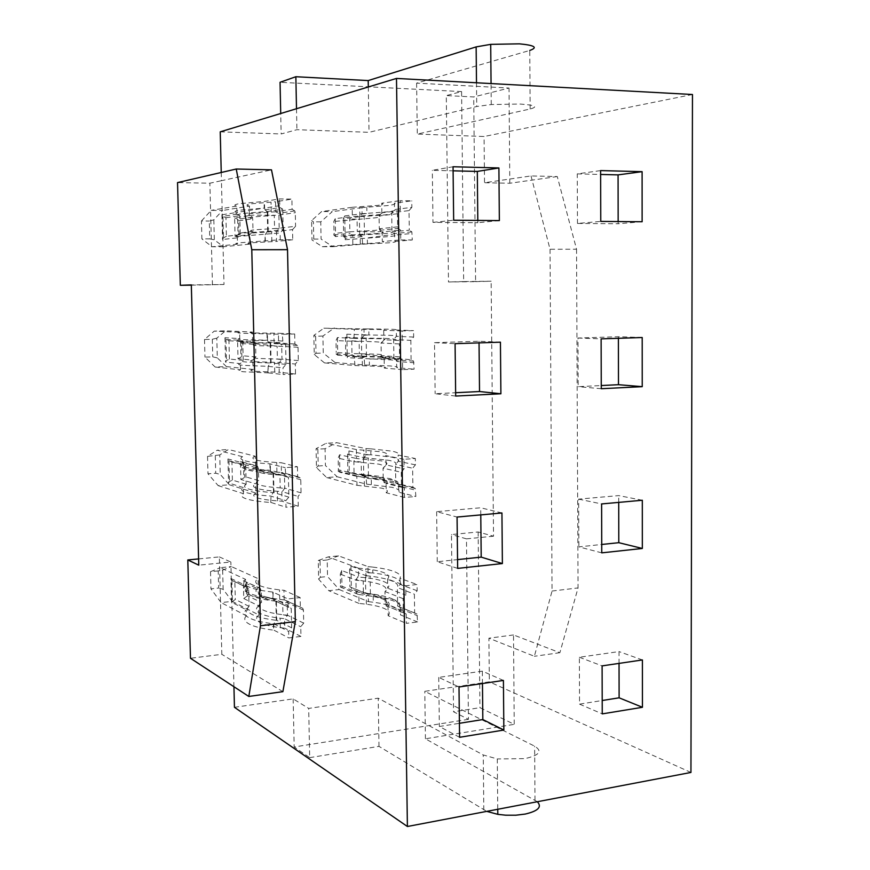 <?xml version="1.0" encoding="UTF-8"?>
<svg xmlns="http://www.w3.org/2000/svg" width="870" height="870" viewBox="0 0 870 870"><rect width="100%" height="100%" fill="white"/><g stroke="black" fill="none" stroke-linecap="round" stroke-linejoin="round"><path stroke-width="0.65" stroke-dasharray="4.35 3.26" d="M692.466 94.504L484.079 136.503L417.296 134.067L530.167 108.989C538.552 106.716 535.115 105.063 519.836 104.041L491.256 104.541L476.738 106.51L369.043 132.316L296.931 129.695L281.151 133.958L280.716 113.513M198.61 558.91L219.36 556.909L221.828 654.316L190.476 658.275M219.36 556.909L230.854 562.009L198.773 565.163M530.167 108.989L529.754 50.449L416.61 83.139L509.026 88.044L473.715 96.951L446.288 95.591L448.485 281.978L475.596 281.641L473.715 96.951M475.596 281.641L491.148 281.206L463.666 281.554L461.589 91.578L446.288 95.591M461.589 91.578L280.053 82.302M335.581 236.586L333.808 234.976L334.036 233.464L349.849 231.822L349.664 219.012L351.915 216.565L335.254 218.653L335.581 236.586L352.23 234.933L350.164 233.312L349.849 231.822L374.894 230.376C380.342 229.81 381.81 229.267 379.276 228.767L379.081 215.977L381.876 212.867C384.388 213.454 382.898 214.096 377.428 214.803L352.35 216.576L352.187 207.299L321.628 211.54L311.612 220.578L311.993 239.968L322.291 246.699L332.905 246.699L321.084 239.087L320.758 221.861L332.264 211.649L321.628 211.54M332.905 246.699L362.594 244.176L362.181 236.629L360.484 235.052L343.672 236.607L345.423 238.228L345.183 239.707L344.759 215.923L343.356 218.718L360.169 216.652L362.083 213.705L387.922 211.791C393.816 211.04 396.013 210.301 394.512 209.572L394.414 203.188L411.76 200.818L400.189 200.655L400.33 210.496L397.47 213.737L397.666 226.852L398.047 228.44L400.613 230.137L400.755 239.946L382.321 241.534L382.18 231.898L400.613 230.137M201.438 220.991L211.171 210.366L222.557 210.486L213.824 219.827L209.3 221.056L209.757 238.88L201.905 238.869L201.438 220.991L209.3 221.056M344.759 215.923L362.083 213.705L361.985 207.604L387.835 205.57C393.729 204.776 395.915 203.971 394.414 203.188M296.496 108.728L296.931 129.695M531.026 175.936L550.036 249.266L576.549 249.222L557.279 176.556L531.026 175.936L484.525 182.733L484.079 136.503M618.157 221.556L618.168 223.753L577.473 223.449L600.768 221.415M642.125 221.752L618.168 223.753M577.473 223.449L577.256 173.88L600.615 170.585M577.256 173.88L600.626 174.457M235.074 236.325L238.032 234.769L238.956 233.127L253.007 231.42L252.713 218.772L251.582 216.445L249.309 215.629L234.628 217.815L235.074 236.325L249.755 234.617L253.007 231.42C249.342 230.941 249.81 230.409 254.421 229.81L279.183 228.244L278.9 215.042L278.476 213.302L275.779 211.769L275.562 201.775L291.907 199.089L292.113 209.278L276.192 211.649M292.537 229.626L295.572 226.254L279.183 228.244L276.627 231.485L292.537 229.626L292.744 239.772L280.271 239.761L240.218 242.752C235.4 243.274 234.498 243.741 237.51 244.155L237.358 237.825L240.24 234.672L239.794 215.651L237.282 214.118L236.596 206.103C233.573 205.331 234.465 204.526 239.293 203.678L264.458 201.427L279.401 198.915L291.907 199.089M240.24 234.672L226.407 236.303L225.95 217.739L222.948 216.325L221.915 214.781L236.749 212.454C233.725 211.747 234.628 210.997 239.446 210.203L264.6 208.082L264.458 201.427M359.701 235.041L359.397 216.739M343.356 218.718L343.672 236.607M221.241 172.488L221.437 180.699L271.494 169.846M191.335 285.164L224.003 284.49L221.437 180.699L209.877 183.211L177.534 182.591M240.033 234.672C237.292 234.139 238.293 233.584 243.024 233.008L267.373 231.431L265.198 234.639L265.339 241.294M362.594 244.176L388.401 242.839C394.284 242.349 396.481 241.871 394.98 241.436L394.469 233.551L392.011 231.877L391.717 212.737L409.02 210.594L409.291 230.18L392.011 231.877M226.407 236.303L223.449 237.847L222.524 239.511L237.358 237.825C234.345 237.347 235.248 236.825 240.066 236.248L280.129 232.964L283.185 229.582L267.373 231.431M239.587 215.564C236.836 214.944 237.836 214.248 242.556 213.487L267.753 211.443L282.75 209.181L280.053 207.528L279.401 198.915M279.542 205.733L264.6 208.082L265.046 209.844L266.938 211.432M360.484 235.052L385.497 233.53C391.217 232.964 393.425 232.431 392.12 231.953M335.254 218.653L333.819 221.48L334.036 233.464M212.454 284.903L209.877 183.211M361.985 207.604L332.264 211.649M352.187 207.299L377.275 205.44C382.756 204.678 384.235 203.939 381.734 203.21L400.189 200.655M311.612 220.578L313.428 221.806L313.765 239.076L311.993 239.968M320.758 221.861L313.428 221.806M322.291 246.699L377.874 242.839C383.333 242.36 384.823 241.936 382.321 241.534M394.98 241.436L412.304 239.968L411.847 231.888L409.291 230.18M400.755 239.946L412.304 239.968M234.628 217.815L237.641 219.24L238.663 220.773L238.956 233.127M233.943 686.724L230.854 562.009M282.88 691.661L221.828 654.316M453.053 166.757L432.325 170.313L453.107 170.825M249.309 215.629L249.472 206.07L222.557 210.486M213.824 219.827L214.335 239.815L223.459 246.765L250.353 244.057L249.755 234.617M313.765 239.076L321.084 239.087M397.666 226.852L379.276 228.767L380.32 231.039L382.648 231.92M224.003 284.49L191.324 284.892M292.744 239.772L276.421 241.425L276.627 231.485M360.169 216.652L385.203 214.879C390.935 214.183 393.142 213.465 391.826 212.737L394.512 209.572L411.858 207.354L411.76 200.818M275.779 211.769L251.038 213.574C246.438 214.281 246.003 214.966 249.701 215.64M249.472 206.07C245.775 205.374 246.221 204.624 250.81 203.819L275.562 201.775M557.279 176.556L509.798 183.255L484.525 182.733M368.304 86.967L369.043 132.316M225.95 217.739L239.794 215.651M463.666 281.554L448.485 281.978M223.459 246.765L212.084 246.775L201.905 238.869M209.757 238.88L214.335 239.815M477.804 220.414L477.826 222.72L432.988 222.383L432.325 170.313M268.188 231.355L267.753 211.443M234.443 707.299L293.147 698.882L308.687 708.408L378.211 698.175L483.252 754.964L497.292 758.934L497.749 809.274M690.943 772.451L489.342 681.83L424.799 691.324L534.626 746.155C542.76 751.201 539.487 755.356 524.806 758.64L497.292 758.934M236.596 206.103L211.171 210.366M250.353 244.057C246.667 243.676 247.123 243.252 251.702 242.763L276.421 241.425M250.136 234.508C246.449 234.117 246.895 233.628 251.484 233.04L276.203 231.463M283.185 229.582L282.75 209.181M237.51 244.155L212.084 246.775M493.529 536.203L466.472 538.856L468.441 719.327L453.542 711.78L451.465 534.55L478.152 531.972L493.529 536.203L491.148 281.206M509.798 183.255L509.026 88.044M576.549 249.222L578.039 587.935L559.889 652.696L513.507 634.948L514.235 724.34L479.946 707.68L453.542 711.78M478.152 531.972L479.946 707.68M352.828 244.068L352.665 234.835L377.721 233.497C383.191 232.975 384.681 232.442 382.18 231.898M400.33 210.496L382.354 212.748M537.312 801.738L425.43 738.793L514.235 724.34M220.23 131.838L281.151 133.958M292.113 209.278L294.799 210.931L295.289 212.704L295.572 226.254M381.876 212.867L381.734 203.21M280.271 239.761L280.129 232.964M416.61 83.139L417.296 134.067M432.988 222.383L453.661 220.219M411.858 207.354L409.02 210.594M499.358 220.588L477.826 222.72M468.441 719.327L294.169 746.982L309.687 757.639L308.687 708.408M309.687 757.639L378.994 746.362L486.754 811.373M293.147 698.882L294.169 746.982M378.994 746.362L378.211 698.175M466.472 538.856L451.465 534.55M619.038 663.397L619.016 651.576L579.355 657.252L579.55 704.135L602.203 700.513M550.036 249.266L552.058 591.034L534.376 656.284L488.918 638.199L489.342 681.83M552.058 591.034L578.039 587.935M559.889 652.696L534.376 656.284M513.507 634.948L488.918 638.199M288.101 605.444L287.959 598.941L300.15 597.57L300.346 607.303L302.76 608.271L303.445 610.196L303.706 623.127L300.748 626.726L300.955 636.427L288.796 637.928L288.655 631.446L291.635 627.836L291.222 608.347L288.807 607.39L288.101 605.444L273.289 598.462L273.909 600.333L291.222 608.347M294.691 333.971L294.897 344.009L297.507 345.423L298.051 347.25L298.323 360.582L295.311 364.03L295.517 374.035L283.152 374.535L283.011 367.847L286.045 364.389L285.621 344.292L283 342.889L282.293 334.319L294.691 333.971L278.411 333.232L278.617 343.074L254.007 342.541C249.429 342.225 248.961 341.866 252.604 341.486L252.387 332.046L225.526 330.817L216.815 338.169L217.304 357.896L226.417 366.596L215.129 367.02L204.961 357.113L212.758 356.852L217.304 357.896M297.442 466.788L297.649 476.662L300.161 477.858L300.77 479.729L301.042 492.866L298.051 496.389L298.258 506.231L285.991 507.243L285.849 500.663L288.862 497.118L288.438 477.336L285.915 476.151L285.153 467.647L297.442 466.788L281.206 462.72L281.423 472.421L276.921 472.149C267.71 471.562 261.054 470.713 256.933 469.615C252.365 468.299 251.876 466.94 255.475 465.515L255.258 456.217L228.462 449.496L219.751 454.923L220.24 474.389L229.332 484.786L218.142 485.612L207.984 473.769L215.716 473.226L220.24 474.389M406.181 613.981L406.312 623.355L417.589 621.963L416.969 614.002L414.642 612.958L414.381 594.221L417.154 590.774L417.067 584.52L405.768 585.782L405.909 595.189L403.114 598.658L403.299 611.186L403.843 612.948L406.181 613.981L387.998 606.477L388.14 615.699L406.312 623.355M401.266 472.247L401.451 484.971L401.929 486.667L404.354 487.929L404.485 497.444L415.849 496.509L415.294 488.516L412.891 487.243L412.619 468.234L415.414 464.852L415.327 458.512L403.93 459.306L404.071 468.854L401.266 472.247L383.039 468.18L386.269 464.971L404.071 468.854M411.097 359.669L410.836 340.366L413.652 337.06L413.554 330.622L402.07 330.948L402.212 340.638L399.384 343.965L399.569 356.874L400.004 358.516L402.495 359.995L402.636 369.652L414.087 369.185L413.587 361.159L411.097 359.669L393.903 358.418L396.296 359.875L396.851 367.727L414.087 369.185M249.048 606.368L235.302 599.441L231.496 602.181L246.232 609.729L249.048 606.368L248.613 588.163L246.395 587.283L245.655 585.434L245.514 579.344L220.219 567.675L231.344 566.566L222.655 570.111L218.207 570.916L218.642 588.044L210.964 588.86L221.1 602.595L232.203 601.377L223.133 589.316L218.642 588.044M231.496 602.181L230.909 578.474L232.214 580.562L234.867 581.649L235.302 599.441M291.635 627.836L276.78 620.343L276.366 601.311M248.853 606.607C246.253 609.304 247.297 611.914 251.995 614.427C256.9 616.895 264.893 618.853 275.986 620.288L273.854 623.844L273.996 630.206L288.796 637.928M276.78 620.343L275.986 620.288M248.418 588.305C245.808 590.926 246.862 593.405 251.56 595.754C256.465 598.103 264.469 599.908 275.562 601.181M300.15 597.57L283.968 590.284L279.498 589.849C270.342 588.827 263.719 587.38 259.608 585.521C255.051 583.324 254.54 581.019 258.096 578.615L231.344 566.566M245.514 579.344C242.632 581.91 243.578 584.368 248.374 586.717C253.333 589.012 261.457 590.795 272.767 592.057L287.959 598.941M230.909 578.474L245.655 585.434C242.773 588.055 243.73 590.567 248.526 592.959C253.475 595.308 261.609 597.125 272.908 598.419L273.147 592.1M243.339 580.758L245.992 581.856L247.297 583.922L247.58 595.776L261.522 602.573L261.25 590.447L259.825 588.044L243.339 580.758L243.763 598.516L247.58 595.776M243.763 598.516L258.346 605.727L261.522 602.573C258.009 605.161 258.542 607.651 263.121 610.033C267.231 612.045 273.843 613.622 282.946 614.742L287.481 615.221L287.209 602.595L286.632 600.768L284.588 599.963L300.346 607.303M284.588 599.963L279.705 599.365C270.559 598.266 263.925 596.755 259.825 594.841C255.258 592.557 254.758 590.208 258.303 587.794L258.096 578.615M284.175 599.832L283.968 590.284M218.207 570.916L210.529 571.688L210.964 588.86M210.529 571.688L220.219 567.675M232.203 601.377L258.934 615.003L258.346 605.727M222.655 570.111L223.133 589.316M246.384 615.797C243.513 618.679 244.47 621.452 249.255 624.094C254.214 626.694 262.327 628.716 273.615 630.163L273.474 623.823C262.185 622.409 254.062 620.43 249.114 617.874C244.318 615.275 243.361 612.567 246.232 609.729L246.384 615.797L221.1 602.595M303.706 623.127L287.481 615.221L284.99 618.929L300.748 626.726M258.934 615.003C255.399 617.7 255.91 620.288 260.467 622.768C264.567 624.877 271.19 626.52 280.325 627.683L284.784 628.183L284.577 618.657L280.118 618.211C270.972 617.102 264.36 615.525 260.25 613.47C255.693 611.077 255.182 608.543 258.727 605.857M300.955 636.427L284.784 628.183M234.867 581.649L248.613 588.163M238.01 358.755L240.946 357.233L241.871 355.71L255.889 356.917L255.595 344.455L254.377 342.095L252.224 341.399L237.575 340.496L238.01 358.755L252.659 360.104L255.889 356.917C252.267 357.494 252.768 357.994 257.357 358.429L281.989 359.179L279.455 362.572L295.311 364.03M298.323 360.582L281.989 359.179L281.706 346.173L281.238 344.4L278.617 343.074M252.387 332.046C248.744 332.405 249.201 332.71 253.79 332.938L278.411 333.232M243.219 360.354L229.408 359.06L226.483 360.561L225.558 362.105L240.359 363.584L243.219 360.354L242.773 341.616L240.946 340.92L239.761 338.571L239.609 332.318L214.227 331.122L225.526 330.817M215.129 367.02L240.511 369.826C237.543 370.544 238.467 371.185 243.274 371.751L268.275 372.893L268.123 366.335L270.287 363.007L246.058 362.029C241.338 361.55 240.327 361.017 243.024 360.441M268.275 372.893L283.152 374.535M226.417 366.596L253.257 369.478L252.659 360.104M286.045 364.389L271.092 362.975L270.668 343.356L285.621 344.292M229.408 359.06L228.962 340.757L226.069 339.441L224.96 337.723L239.761 338.571C236.792 339.017 237.706 339.376 242.512 339.681L267.547 340.181L268.036 341.975L270.668 343.356M271.092 362.975L270.287 363.007M242.567 341.605C239.87 342.095 240.881 342.497 245.601 342.802L269.852 343.313M294.897 344.009L279.031 343.03M239.609 332.318C236.64 332.699 237.553 333.003 242.36 333.253L282.293 334.319M282.435 341.04L267.547 340.181L267.394 333.623M216.815 338.169L212.313 339.256L204.504 339.485L214.227 331.122M212.313 339.256L212.758 356.852M204.504 339.485L204.961 357.113M253.257 369.478C249.625 370.163 250.092 370.772 254.671 371.294L279.248 372.284L279.042 362.464L254.453 361.724C249.875 361.289 249.396 360.735 253.039 360.071M295.517 374.035L279.248 372.284M240.511 369.826L240.359 363.584C237.39 364.247 238.315 364.834 243.121 365.346L268.123 366.357L283.011 367.847M228.962 340.757L242.773 341.616M237.575 340.496L240.479 341.823L241.577 343.53L241.871 355.71M240.903 479.468L243.828 477.989L244.742 476.575L258.727 480.621L258.444 468.332L257.128 465.95L240.479 461.47L240.903 479.468L255.519 483.796L258.727 480.621C255.16 482.219 255.671 483.731 260.26 485.155C264.382 486.352 271.027 487.265 280.194 487.885L284.751 488.157L282.25 491.702L298.051 496.389M301.042 492.866L284.751 488.157L284.479 475.346L283.957 473.541L281.423 472.421M255.258 456.217C251.658 457.609 252.148 458.925 256.715 460.154C260.837 461.187 267.503 461.97 276.703 462.503L281.206 462.72M246.156 484.242L232.377 480.088L229.462 481.567L228.549 482.98L243.317 487.537L246.156 484.242L245.721 465.776L243.393 464.678L242.73 462.894L242.589 456.717L217.239 450.203L228.462 449.496M218.142 485.612L243.469 493.692C240.544 495.508 241.49 497.227 246.286 498.847C251.256 500.446 259.412 501.653 270.766 502.49L271.016 496.085L273.158 492.616C262 491.789 253.964 490.637 249.048 489.157C244.339 487.646 243.306 486.058 245.96 484.405M271.157 502.512L285.991 507.243M229.332 484.786L256.117 493.116L255.519 483.796M288.862 497.118L273.963 492.627L273.539 473.302L288.438 477.336M232.377 480.088L231.931 462.046L229.158 460.839L227.951 458.947L242.73 462.894C239.805 464.439 240.74 465.885 245.547 467.244C250.506 468.582 258.684 469.593 270.048 470.268L270.983 472.127L273.539 473.302M273.963 492.627L273.158 492.616M245.514 465.841C242.86 467.407 243.894 468.865 248.602 470.202C253.518 471.562 261.565 472.562 272.734 473.215M297.649 476.662L281.837 472.464M242.589 456.717C239.652 458.207 240.588 459.61 245.394 460.915C250.364 462.198 258.531 463.166 269.907 463.808L285.153 467.647M285.295 474.259L270.44 470.289L270.298 463.83M219.751 454.923L207.538 456.369L217.239 450.203M215.281 455.869L215.716 473.226M207.538 456.369L207.984 473.769M256.117 493.116C252.528 494.823 253.018 496.433 257.585 497.955C261.707 499.239 268.351 500.228 277.552 500.902L282.043 501.185L281.837 491.517L277.334 491.278C268.145 490.68 261.489 489.756 257.368 488.516C252.8 487.091 252.311 485.525 255.9 483.85M298.258 506.231L282.043 501.185M243.469 493.692L243.317 487.537C240.403 489.299 241.338 490.974 246.145 492.54C251.104 494.084 259.271 495.247 270.624 496.052L285.849 500.663M231.931 462.046L245.721 465.776M240.479 461.47L243.263 462.688L244.459 464.569L244.742 476.575M368.053 572.83L372.817 572.96L368.075 572.449L350.947 566.065L349.588 569.654L366.205 575.701L368.053 572.83L367.977 566.598L338.593 555.876L328.186 556.909L318.279 560.497L318.637 579.148L328.827 590.697L339.213 589.545L327.522 576.505L327.207 559.954L338.593 555.876M366.205 575.701L370.109 576.147C378.928 577.234 385.834 578.691 390.826 580.507C396.481 582.65 398.688 584.988 397.449 587.533L414.381 594.221M339.213 589.545L368.554 601.681L368.021 594.254L365.737 593.231L365.443 575.668M366.498 593.351L370.402 593.786C379.211 594.906 386.106 596.439 391.098 598.386C396.742 600.637 398.949 603.16 397.721 605.933L399.819 607.086L400.428 608.804L400.515 614.905L417.589 621.963M365.737 593.231L349.892 586.837L351.545 587.609L351.36 588.914L368.456 595.841L373.208 596.396C381.984 597.549 388.857 599.104 393.849 601.05C399.645 603.389 401.842 605.977 400.428 608.804L417.502 615.732M388.14 615.699C390.543 612.98 389.042 610.49 383.648 608.217C379.527 606.531 373.763 605.205 366.379 604.215L359.016 603.421L358.864 594.558L356.569 593.601L356.124 591.981L355.96 579.55L358.135 576.821L341.66 570.492L340.268 574.113L340.485 585.619L356.124 591.981L363.41 592.742C370.837 593.688 376.612 594.971 380.734 596.592C386.117 598.778 387.596 601.192 385.171 603.813L384.975 591.567L388.183 588.37L405.909 595.189M387.574 579.007L387.715 588.261C390.119 585.706 388.618 583.4 383.224 581.345C379.092 579.801 373.328 578.604 365.933 577.723L358.57 577.049L358.407 568.154L365.781 568.85C373.187 569.709 378.95 570.883 383.083 572.362C388.477 574.374 389.978 576.592 387.574 579.007L405.768 585.782M367.977 566.598L372.719 567.088L372.817 572.96C381.604 574.015 388.498 575.44 393.479 577.234C399.297 579.387 401.483 581.769 400.069 584.39L399.972 578.278L417.067 584.52M349.588 569.654L349.892 586.837M359.016 603.421L328.827 590.697M368.554 601.681L373.295 602.247C382.071 603.421 388.955 605.009 393.936 606.999C399.743 609.381 401.929 612.012 400.515 614.905M358.407 568.154L328.186 556.909M341.66 570.492L341.975 587.707L358.44 594.449M327.207 559.954L320.029 560.671L320.356 577.267L318.637 579.148M318.279 560.497L320.029 560.671M320.356 577.267L327.522 576.505M372.719 567.088C381.517 568.121 388.401 569.513 393.392 571.264C399.199 573.373 401.396 575.712 399.972 578.278M358.864 594.558L366.226 595.374C373.621 596.341 379.374 597.636 383.507 599.267C388.901 601.485 390.402 603.889 387.998 606.477M341.975 587.707L340.3 586.946L340.485 585.619M403.299 611.186L385.171 603.813L386.497 606.194L388.466 606.727M414.642 612.958L397.612 606.086L397.34 587.761M417.154 590.774L400.069 584.39L397.449 587.533M366.096 454.869L370.881 454.782L366.107 454.521L348.913 450.921L347.543 454.26L364.226 457.674L366.096 454.869L366.009 448.583L336.505 442.645L326.032 443.319L316.082 448.67L316.452 467.56L326.685 477.554L337.136 476.771L325.402 465.493L325.086 448.724L336.505 442.645M364.226 457.674L388.977 460.35C394.654 461.568 396.861 462.916 395.6 464.406L412.619 468.234M337.136 476.771L366.596 484.155L366.107 476.695L363.758 475.477L363.453 457.674M364.519 475.564L389.26 478.478C394.926 479.816 397.133 481.349 395.883 483.067L398.079 484.372L398.601 486.025L398.699 492.202L415.849 496.509M363.758 475.477L347.848 471.671L349.533 472.704L349.327 474.074L366.498 478.239L392.022 481.284C397.862 482.698 400.048 484.275 398.601 486.025L415.762 490.18M403.93 459.306L385.649 455.554L386.269 464.971M385.801 464.939C388.237 463.405 386.737 462.046 381.321 460.882L356.526 458.555L356.363 449.54L381.18 451.78C386.595 452.9 388.096 454.151 385.649 455.554M366.009 448.583L370.783 448.833L370.881 454.782L391.652 457.131C397.492 458.349 399.689 459.719 398.242 461.252L398.145 455.053L415.327 458.512M347.543 454.26L347.848 471.671M326.685 477.554L356.983 485.297L356.83 476.314L354.46 475.172L354.057 473.595L353.894 461.046L356.091 458.403L339.561 454.792L338.147 458.164L338.365 469.822L354.057 473.595L378.82 476.238C384.225 477.543 385.693 478.989 383.235 480.599L383.039 468.18C385.497 466.679 384.029 465.319 378.624 464.112L353.851 461.665L338.147 458.164M356.363 449.54L326.032 443.319M339.561 454.792L339.876 472.247L356.396 476.271M339.876 472.247L338.158 471.225L338.365 469.822M356.83 476.314L381.604 479.065C387.03 480.392 388.52 481.849 386.084 483.426L404.354 487.929M401.451 484.971L383.235 480.599L384.453 482.948L386.552 483.6M404.485 497.444L386.236 492.779L386.084 483.426M325.086 448.724L317.854 449.192L318.181 466.005L316.452 467.56M316.082 448.67L317.854 449.192M318.181 466.005L325.402 465.493M356.983 485.297L381.745 488.135C387.172 489.516 388.662 491.071 386.236 492.779M366.596 484.155L392.12 487.32C397.949 488.766 400.146 490.397 398.699 492.202M370.783 448.833L391.565 451.084C397.405 452.248 399.602 453.574 398.145 455.053M412.891 487.243L395.774 483.144L395.491 464.558M415.414 464.852L398.242 461.252L395.6 464.406M364.095 335.276L368.913 334.961L346.847 334.221L345.455 337.288L362.214 338.006L364.095 335.276L364.008 328.925L323.847 328.197L313.863 335.374L314.244 354.514L324.499 362.899L335.037 362.496L323.259 353.035L322.933 336.037L334.395 327.925M335.037 362.496L364.606 364.998L364.16 357.494L361.746 356.091L361.441 338.038M362.214 338.006L387.106 338.484C392.805 338.756 395.013 339.093 393.729 339.485L410.836 340.366M362.518 356.145L387.389 356.874C393.088 357.265 395.295 357.787 394.012 358.418M361.746 356.091L345.771 354.938L347.5 356.254L347.271 357.69L390.173 359.832C396.035 360.267 398.232 360.811 396.763 361.452L414 362.768M393.903 358.418L393.621 339.561M345.455 337.288L345.771 354.938M364.008 328.925L368.815 328.925L368.913 334.961L389.803 335.331C395.665 335.581 397.862 335.907 396.383 336.331L396.296 330.034L413.554 330.622M364.606 364.998L390.271 365.944C396.133 366.433 398.319 367.031 396.851 367.727M402.636 369.652L384.29 368.064L384.148 358.581L402.495 359.995M324.499 362.899L354.916 365.53L379.82 366.357C385.269 366.825 386.758 367.401 384.29 368.064M337.419 337.527L337.745 355.221L335.994 353.905L336.212 352.459L351.969 353.557L351.795 340.877L354.014 338.332L337.419 337.527L335.994 340.627L336.212 352.459M337.745 355.221L354.329 356.45L352.328 355.08L351.969 353.557L376.862 354.177C382.3 354.558 383.768 355.036 381.267 355.602L382.398 357.907L384.616 358.679M354.916 365.53L354.329 356.45M354.764 356.417L379.679 357.157C385.127 357.57 386.617 358.048 384.148 358.581M354.014 338.332L354.297 329.273L323.847 328.197M322.933 336.037L315.658 336.244L315.995 353.285L314.244 354.514M313.863 335.374L315.658 336.244M315.995 353.285L323.259 353.035M399.569 356.874L381.267 355.602L381.071 342.997L384.322 339.778L402.212 340.638M354.297 329.273L379.244 329.48C384.692 329.676 386.182 329.947 383.703 330.296L402.07 330.948M383.703 330.296L383.855 339.822C386.323 339.333 384.834 338.963 379.385 338.713L354.449 338.408M368.815 328.925L389.716 329.197C395.578 329.393 397.775 329.676 396.296 330.034M413.652 337.06L396.383 336.331L393.729 339.485M425.43 738.793L424.799 691.324M642.201 337.517L618.385 336.723L577.963 338.028L578.18 386.682L601.257 385.54M618.396 338.299L618.385 336.723M601.268 388.716L578.18 386.682M577.963 338.028L601.116 338.865M601.757 552.852L578.876 546.871L601.736 544.479M642.31 500.25L618.711 495.596L578.67 499.13L578.876 546.871M578.67 499.13L601.616 503.937M618.722 502.392L618.711 495.596M503.415 680.438L482.339 671.151L438.73 677.393L459.001 686.985M459.577 737.303L439.35 726.493L459.425 723.296M438.73 677.393L439.35 726.493M482.458 683.526L482.339 671.151M501.936 512.974L480.697 507.775L436.642 511.669L457.065 517.052M457.653 568.382L437.273 561.726L457.544 559.606M436.642 511.669L437.273 561.726M480.773 514.899L480.697 507.775M455.673 396.057L435.152 393.729L455.641 392.718M500.435 342.182L479.022 341.236L434.511 342.682L435.152 393.729M434.511 342.682L455.075 343.672M479.044 342.889L479.022 341.236M579.355 657.252L602.105 665.887M642.408 659.949L619.016 651.576M579.55 704.135L602.247 713.879M476.499 82.781L476.738 106.51M397.47 213.737L379.081 215.977C381.604 216.597 380.146 217.228 374.687 217.892L333.819 221.48M238.663 220.773L252.713 218.772C249.048 218.185 249.516 217.543 254.127 216.847L278.9 215.042L295.289 212.704M345.183 239.707L388.303 236.64C394.197 236.096 396.383 235.574 394.882 235.074L412.217 233.454M221.915 214.781L222.524 239.511M535.006 800.172L534.626 746.155M483.807 809.894L483.252 754.964M287.47 615.655L282.946 614.742L282.674 602.138C273.561 601.072 266.949 599.561 262.838 597.625C258.259 595.341 257.727 592.948 261.25 590.447L247.297 583.922M303.445 610.196L287.209 602.595L282.674 602.138L262.153 595.765C262.599 595.819 254.747 593.329 259.825 588.044M273.854 623.844L288.655 631.446M298.051 347.25L277.117 346.151L256.53 343.889C251.68 343.237 250.962 342.639 254.377 342.095M241.577 343.53L255.595 344.455C251.985 344.922 252.474 345.325 257.074 345.651L277.117 346.151L277.399 359.136L281.978 359.549M224.96 337.723L225.558 362.105M300.77 479.729L284.479 475.346L279.912 475.096L259.369 470.757C258.433 470.398 252.148 468.767 257.128 465.95M244.459 464.569L258.444 468.332C254.877 469.833 255.388 471.235 259.978 472.562C264.099 473.682 270.744 474.52 279.912 475.096L280.194 487.885L284.74 488.548M227.951 458.947L228.549 482.98M386.497 606.194C389.434 601.344 382.441 598.864 381.256 598.255C376.797 596.276 370.848 594.438 363.41 592.742L363.214 580.942L355.917 580.214L340.268 574.113M403.114 598.658L384.975 591.567C387.411 589.044 385.932 586.739 380.549 584.629C376.416 583.074 370.642 581.845 363.214 580.942L355.96 579.55M350.947 566.065L351.36 588.914M348.913 450.921L349.327 474.074M346.847 334.221L347.271 357.69M382.398 357.907C384.573 357.211 382.865 356.482 377.275 355.732L359.353 353.611L359.147 341.486L335.994 340.627M351.795 340.877L376.666 341.877C382.104 342.16 383.572 342.541 381.071 342.997L399.384 343.965M491.256 104.541L491.061 83.574M279.172 228.592L274.561 228.429L274.267 215.26L253.638 215.14C248.787 215.434 248.102 215.869 251.582 216.445M237.847 214.759C234.715 213.966 235.422 213.019 239.946 211.932L264.208 208.104L264.056 201.448M264.948 241.305L265.198 234.639M393.914 232.845C395.48 233.486 393.501 234.269 387.955 235.172L367.325 237.901L367.423 244.002M237.282 214.118L222.948 216.325L223.449 237.847M333.808 234.976L350.164 233.312M362.181 236.629L345.423 238.228M252.191 217.13L237.641 219.24M379.722 230.3L398.047 228.44M271.222 211.965L271.005 202.014M265.046 209.844L280.053 207.528M411.847 231.888L394.469 233.551M362.083 214.009L366.922 213.465L366.825 207.343M267.71 231.387L267.275 211.443M271.875 241.588L271.657 231.67M360.31 243.807L360.158 234.585M364.454 234.867L364.149 216.478M359.854 216.184L359.691 206.929M237.662 219.262L238.032 234.769M380.32 231.039C382.539 231.474 380.853 231.757 375.253 231.866L357.287 231.518L357.07 219.218L349.664 219.012M294.799 210.931L278.476 213.302M231.898 580.225L232.41 600.876M273.909 600.333L288.807 607.39M276.312 620.31L275.899 601.246M247.036 587.826C244.057 590.512 244.785 592.851 249.222 594.83C254.073 596.907 261.968 598.103 272.908 598.419L272.767 592.057M260.511 588.609L245.992 581.856M246.308 582.193L246.667 597.059M302.76 608.271L286.632 600.768M279.705 599.365L279.498 589.849M280.325 627.683L280.118 618.211M232.214 580.562L246.395 587.283M274.093 343.03L273.876 333.232M267.884 372.882L268.123 366.335M268.036 341.975L283 342.889M270.624 362.986L270.189 343.346M267.003 333.623L267.144 340.181L243.078 341.464C238.576 341.497 237.869 341.312 240.946 340.92M274.735 372.219L274.518 362.453M225.961 339.322L226.483 360.561M226.069 339.441L240.359 340.3M297.507 345.423L281.238 344.4M240.588 341.943L240.946 357.233M255.008 342.747L240.479 341.823M276.921 472.149L276.703 462.503M270.766 502.49L271.016 496.052M270.983 472.127L285.915 476.151M273.495 492.616L273.06 473.258M269.907 463.808L270.048 470.268C259.554 470.507 251.593 470.115 246.166 469.082C241.697 468.093 240.979 466.82 244.002 465.254M277.552 500.902L277.334 491.278M228.951 460.621L229.462 481.567M229.158 460.839L243.393 464.678M300.161 477.858L283.957 473.541M243.469 462.905L243.828 477.989M257.792 466.559L243.263 462.688M370.402 593.786L370.109 576.147M368.021 594.254L351.545 587.609M365.933 577.723L365.781 568.85M399.178 606.477C400.657 603.595 398.71 601.246 393.338 599.419L373.208 596.396L373.295 602.247M340.3 586.946L356.569 593.601M366.379 604.215L366.226 595.374M385.801 605.563L403.843 612.948M416.969 614.002L399.819 607.086M368.456 475.803L368.151 457.914M366.107 476.695L349.533 472.704M363.932 458.892L363.78 449.888M338.158 471.225L354.46 475.172M384.453 482.948C385.508 480.338 383.79 478.63 379.276 477.847L361.398 474.009L361.191 462.046L353.894 461.046M383.79 482.274L401.929 486.667M364.378 485.754L364.226 476.782M397.459 483.72C398.971 481.991 397.003 480.653 391.576 479.707L371.272 478.554L371.37 484.481M415.294 488.516L398.079 484.372M366.466 356.178L366.172 338.038M364.16 357.494L347.5 356.254M413.587 361.159L396.296 359.875M395.709 359.19C397.242 358.636 395.274 358.342 389.782 358.31L369.315 359.06L369.413 365.074M335.994 353.905L352.328 355.08M381.767 357.2L400.004 358.516M362.366 365.628L362.214 356.526M361.909 338.387L361.746 329.262"/><path stroke-width="1.3" d="M280.716 113.513L280.053 82.302L295.854 76.723L368.206 80.573L476.14 46.893L490.702 44.359L519.379 43.837C534.713 45.273 538.171 47.48 529.754 50.449M287.524 249.679L295.332 621.604L282.88 691.661L248.809 696.457L260.456 625.758L251.789 249.733L287.524 249.679L271.494 169.846L236.238 169.019L251.789 249.733M260.456 625.758L295.332 621.604M248.809 696.457L190.476 658.275L187.8 559.954L198.61 558.91M236.238 169.019L177.534 182.591L180.329 285.295L191.324 284.892L198.773 565.163L187.8 559.954M295.854 76.723L296.496 108.728M642.104 171.662L600.615 170.585L600.768 221.415L642.125 221.752L642.104 171.662L618.07 174.881L618.157 221.556M600.626 174.457L618.07 174.881M180.329 285.295L191.335 285.164M498.901 167.953L453.053 166.757L453.661 220.219L499.358 220.588L498.901 167.953L477.315 171.423L477.804 220.414M453.107 170.825L477.315 171.423M233.943 686.724L234.443 707.299L407.399 826.5L396.481 78.43L220.23 131.838L221.241 172.488M368.206 80.573L368.304 86.967M396.481 78.43L692.466 94.504L690.943 772.451L407.399 826.5M486.754 811.373L497.803 814.342L505.633 815.19L515.779 815.212L525.219 814.07C538.204 811.025 542.238 806.914 537.312 801.738M602.203 700.513L619.114 697.816L619.038 663.397M601.268 388.716L642.234 386.661L642.201 337.517L601.116 338.865L601.268 388.716M642.31 500.25L601.616 503.937L601.757 552.852L642.332 548.47L642.31 500.25M459.577 737.303L459.001 686.985L503.415 680.438L503.85 730.039L459.577 737.303M501.936 512.974L457.065 517.052L457.653 568.382L502.381 563.564L501.936 512.974M455.075 343.672L455.673 396.057L500.892 393.773L500.435 342.182L455.075 343.672M642.408 659.949L602.105 665.887L602.247 713.879L642.441 707.288L642.408 659.949M601.257 385.54L618.483 384.692L618.396 338.299M618.483 384.692L642.234 386.661M601.736 544.479L618.798 542.684L642.332 548.47M618.798 542.684L618.722 502.392M459.425 723.296L482.828 719.555L482.458 683.526M482.828 719.555L503.85 730.039M457.544 559.606L481.197 557.126L502.381 563.564M481.197 557.126L480.773 514.899M455.641 392.718L479.522 391.533L500.892 393.773M479.522 391.533L479.044 342.889M619.114 697.816L642.441 707.288M476.14 46.893L476.499 82.781M491.061 83.574L490.702 44.359M497.749 809.274L497.803 814.342"/></g></svg>
